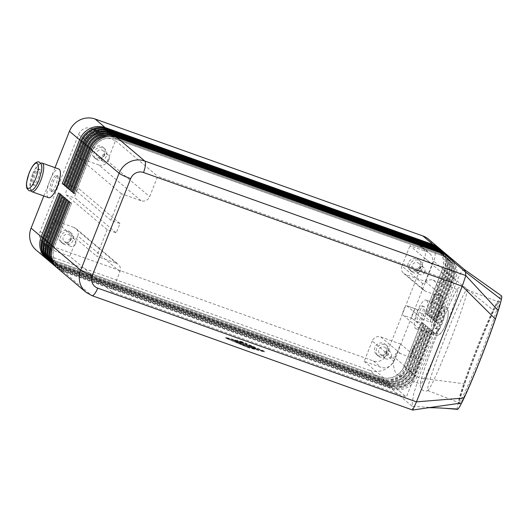 <?xml version="1.0" encoding="UTF-8"?>
<svg xmlns="http://www.w3.org/2000/svg" width="528" height="528" viewBox="0 0 528 528"><rect width="100%" height="100%" fill="white"/><g stroke="black" fill="none" stroke-linecap="round" stroke-linejoin="round"><path stroke-width="0.4" stroke-dasharray="2.64 1.98" d="M439.751 343.022A50.714 2.825 111.3 0 1 420.73 384.179A50.714 2.825 111.3 0 1 438.484 330.805A50.714 2.825 111.3 0 1 457.499 289.648A50.714 2.825 111.3 0 1 439.751 343.022M46.966 259.215A20.288 19.213 130.2 0 0 52.008 261.974L379.863 378.946A20.288 19.213 130.2 0 0 394.918 378.048A20.288 19.213 130.2 0 0 405.504 366.696L422.829 322.938L421.285 322.667L403.96 366.425A17.919 16.975 -49.8 0 1 394.607 376.457A17.919 16.975 -49.8 0 1 381.308 377.249L53.453 260.271A17.919 16.975 -49.8 0 1 48.437 257.387A17.919 16.975 -49.8 0 1 44.002 251.361A17.919 16.975 -49.8 0 1 43.923 237.97L61.248 194.212L44.009 238.042A17.919 16.975 130.2 0 0 44.081 251.434A17.919 16.975 130.2 0 0 48.523 257.459A17.919 16.975 130.2 0 0 53.539 260.344L381.394 377.322A17.919 16.975 130.2 0 0 394.693 376.523A17.919 16.975 130.2 0 0 404.039 366.498L421.364 322.74L424.07 323.987L406.745 367.745A20.288 19.213 -49.8 0 1 396.158 379.097A20.288 19.213 -49.8 0 1 381.104 379.995L53.249 263.023A20.288 19.213 -49.8 0 1 47.573 259.756M36.194 250.127A20.288 19.213 130.2 0 0 41.87 253.394L52.008 261.974L53.453 260.271L53.249 263.023L54.08 263.723L381.935 380.695A20.288 19.213 130.2 0 0 396.99 379.797A20.288 19.213 130.2 0 0 407.57 368.445L424.895 324.687L426.136 325.736L408.811 369.494A20.288 19.213 -49.8 0 1 398.231 380.853A20.288 19.213 -49.8 0 1 383.176 381.751L55.321 264.772A20.288 19.213 -49.8 0 1 49.639 261.505M63.4 196.033L46.075 239.791A17.919 16.975 130.2 0 0 46.154 253.183A17.919 16.975 130.2 0 0 50.589 259.208A17.919 16.975 130.2 0 0 55.605 262.093L383.381 378.998L381.935 380.695L381.104 379.995L381.308 377.249L379.863 378.946L369.725 370.366A20.288 19.213 130.2 0 0 384.78 369.475A20.288 19.213 130.2 0 0 395.366 358.116L405.504 366.696L404.039 366.498L407.57 368.445L406.025 368.174A17.919 16.975 -49.8 0 1 396.68 378.206A17.919 16.975 -49.8 0 1 383.381 378.998L55.526 262.027A17.919 16.975 -49.8 0 1 50.51 259.136A17.919 16.975 -49.8 0 1 46.068 253.117A17.919 16.975 -49.8 0 1 45.995 239.719L63.4 196.033L61.855 195.769M57.308 267.967A20.288 19.213 130.2 0 0 62.357 270.725L390.205 387.697A20.288 19.213 130.2 0 0 405.26 386.8A20.288 19.213 130.2 0 0 415.846 375.448L433.171 331.69L434.412 332.739L417.087 376.497L418.658 377.824L413.701 393.947L412.236 403.161L412.243 406.349L440.24 408.005M433.171 331.69L431.627 331.426L414.302 375.177A17.919 16.975 -49.8 0 1 404.95 385.209A17.919 16.975 -49.8 0 1 391.651 386.001L63.802 269.029A17.919 16.975 -49.8 0 1 58.78 266.138A17.919 16.975 -49.8 0 1 54.344 260.119A17.919 16.975 -49.8 0 1 54.265 246.721L71.676 203.036L54.351 246.794A17.919 16.975 130.2 0 0 54.424 260.185A17.919 16.975 130.2 0 0 58.865 266.211A17.919 16.975 130.2 0 0 63.881 269.095L391.736 386.074A17.919 16.975 130.2 0 0 405.035 385.282A17.919 16.975 130.2 0 0 414.381 375.25L417.087 376.497A20.288 19.213 -49.8 0 1 406.501 387.856A20.288 19.213 -49.8 0 1 391.453 388.747L63.598 271.775A20.288 19.213 -49.8 0 1 57.915 268.508M51.097 262.72A20.288 19.213 130.2 0 0 56.146 265.472L384.001 382.45L383.176 381.751L383.46 379.071A17.919 16.975 130.2 0 0 396.759 378.279A17.919 16.975 130.2 0 0 406.111 368.247L423.436 324.489L426.136 325.736M49.031 260.964A20.288 19.213 130.2 0 0 54.08 263.723L55.605 262.093L55.321 264.772L56.146 265.472L57.592 263.776A17.919 16.975 -49.8 0 1 52.576 260.891A17.919 16.975 -49.8 0 1 48.134 254.866A17.919 16.975 -49.8 0 1 48.061 241.468L65.472 197.782L63.921 197.518M65.472 197.782L48.147 241.54A17.919 16.975 130.2 0 0 48.22 254.932A17.919 16.975 130.2 0 0 52.661 260.957A17.919 16.975 130.2 0 0 57.677 263.848L385.532 380.82A17.919 16.975 130.2 0 0 398.825 380.028A17.919 16.975 130.2 0 0 408.177 369.996L425.502 326.238L428.208 327.492L410.883 371.243A20.288 19.213 -49.8 0 1 400.297 382.602A20.288 19.213 -49.8 0 1 385.242 383.5L57.387 266.521A20.288 19.213 -49.8 0 1 51.711 263.254M426.967 326.436L425.416 326.172L408.098 369.923A17.919 16.975 -49.8 0 1 398.746 379.955A17.919 16.975 -49.8 0 1 385.447 380.747L384.001 382.45A20.288 19.213 130.2 0 0 399.056 381.553A20.288 19.213 130.2 0 0 409.642 370.194L426.967 326.436L428.208 327.492M53.17 264.469A20.288 19.213 130.2 0 0 58.219 267.221L386.074 384.199A20.288 19.213 130.2 0 0 401.122 383.302A20.288 19.213 130.2 0 0 411.708 371.943L429.033 328.192L427.489 327.921L410.164 371.679A17.919 16.975 -49.8 0 1 400.811 381.711A17.919 16.975 -49.8 0 1 387.519 382.503L59.664 265.525A17.919 16.975 -49.8 0 1 54.641 262.64A17.919 16.975 -49.8 0 1 50.206 256.615A17.919 16.975 -49.8 0 1 50.134 243.223L67.452 199.465L50.213 243.289A17.919 16.975 130.2 0 0 50.285 256.687A17.919 16.975 130.2 0 0 54.727 262.713A17.919 16.975 130.2 0 0 59.743 265.597L387.598 382.569A17.919 16.975 130.2 0 0 400.897 381.777A17.919 16.975 130.2 0 0 410.249 371.745L427.568 327.994L430.274 329.241L412.949 372.992A20.288 19.213 -49.8 0 1 402.369 384.351A20.288 19.213 -49.8 0 1 387.314 385.249L59.459 268.277A20.288 19.213 -49.8 0 1 53.777 265.01M55.235 266.218A20.288 19.213 130.2 0 0 60.284 268.976L388.139 385.948A20.288 19.213 130.2 0 0 403.194 385.051A20.288 19.213 130.2 0 0 413.78 373.692L431.105 329.941L429.554 329.67L412.229 373.428A17.919 16.975 -49.8 0 1 402.884 383.46A17.919 16.975 -49.8 0 1 389.585 384.252L61.73 267.274A17.919 16.975 -49.8 0 1 56.714 264.389A17.919 16.975 -49.8 0 1 52.272 258.364A17.919 16.975 -49.8 0 1 52.199 244.972L69.524 201.214L52.285 245.038A17.919 16.975 130.2 0 0 52.358 258.436A17.919 16.975 130.2 0 0 56.793 264.462A17.919 16.975 130.2 0 0 61.816 267.346L389.671 384.318A17.919 16.975 130.2 0 0 402.963 383.526A17.919 16.975 130.2 0 0 412.315 373.494L429.64 329.743L432.346 330.99L415.021 374.748A20.288 19.213 -49.8 0 1 404.435 386.1A20.288 19.213 -49.8 0 1 389.38 386.998L61.525 270.026A20.288 19.213 -49.8 0 1 55.849 266.759M63.499 184.642L65.043 184.906L82.368 141.154A17.919 16.975 -49.8 0 1 91.72 131.122A17.919 16.975 -49.8 0 1 105.013 130.33L432.868 247.302A17.919 16.975 -49.8 0 1 437.884 250.186A17.919 16.975 -49.8 0 1 442.325 256.212A17.919 16.975 -49.8 0 1 442.398 269.61L425.08 313.361L427.779 314.609L426.538 313.559L443.863 269.808A20.288 19.213 130.2 0 0 443.777 254.641A20.288 19.213 130.2 0 0 439.362 248.358M439.996 248.873A20.288 19.213 -49.8 0 1 445.018 255.691A20.288 19.213 -49.8 0 1 445.104 270.857L427.779 314.609M426.538 313.559L424.994 313.295L442.319 269.537L443.863 269.808L433.726 261.228A20.288 19.213 130.2 0 0 433.64 246.068A20.288 19.213 130.2 0 0 428.617 239.243M442.061 250.622A20.288 19.213 -49.8 0 1 447.091 257.446A20.288 19.213 -49.8 0 1 447.176 272.606L429.851 316.364L428.611 315.315L445.929 271.557L442.319 269.537A17.919 16.975 130.2 0 0 442.24 256.146A17.919 16.975 130.2 0 0 437.804 250.12A17.919 16.975 130.2 0 0 432.788 247.236L104.933 130.258A17.919 16.975 130.2 0 0 91.634 131.05A17.919 16.975 130.2 0 0 82.282 141.082L64.964 184.84L63.657 184.239M448.272 255.875A20.288 19.213 -49.8 0 1 453.295 262.693A20.288 19.213 -49.8 0 1 453.38 277.86L436.055 321.611L434.815 320.562L433.27 320.298L450.595 276.54A17.919 16.975 130.2 0 0 450.516 263.149A17.919 16.975 130.2 0 0 446.081 257.123A17.919 16.975 130.2 0 0 441.065 254.239L113.21 137.26A17.919 16.975 130.2 0 0 99.911 138.052A17.919 16.975 130.2 0 0 90.559 148.084L73.234 191.842L71.933 191.242M450.338 257.624A20.288 19.213 -49.8 0 1 455.36 264.449A20.288 19.213 -49.8 0 1 455.446 279.609L438.121 323.367L436.88 322.318L454.205 278.56A20.288 19.213 130.2 0 0 454.12 263.393A20.288 19.213 130.2 0 0 449.704 257.116M464.686 269.762L462.561 270.541C460.904 272.369 459.056 275.834 457.017 280.936L493.469 310.319A60.859 3.386 111.3 0 1 501.6 295.924M446.2 254.126A20.288 19.213 -49.8 0 1 451.229 260.944A20.288 19.213 -49.8 0 1 451.308 276.111L433.99 319.862L432.749 318.813L431.198 318.542L448.523 274.791A17.919 16.975 130.2 0 0 448.45 261.393A17.919 16.975 130.2 0 0 444.008 255.374A17.919 16.975 130.2 0 0 438.992 252.483L111.137 135.511A17.919 16.975 130.2 0 0 97.838 136.303A17.919 16.975 130.2 0 0 88.493 146.335L71.168 190.087L69.861 189.486M434.815 320.562L452.14 276.811A20.288 19.213 130.2 0 0 452.054 261.644A20.288 19.213 130.2 0 0 447.638 255.361M444.134 252.371A20.288 19.213 -49.8 0 1 449.156 259.195A20.288 19.213 -49.8 0 1 449.242 274.355L431.917 318.113L430.676 317.064L429.132 316.793L446.457 273.042A17.919 16.975 130.2 0 0 446.378 259.644A17.919 16.975 130.2 0 0 441.943 253.618A17.919 16.975 130.2 0 0 436.927 250.734L109.072 133.762A17.919 16.975 130.2 0 0 95.773 134.554A17.919 16.975 130.2 0 0 86.42 144.586L69.095 188.338L67.795 187.737M432.749 318.813L450.067 275.055A20.288 19.213 130.2 0 0 449.988 259.895A20.288 19.213 130.2 0 0 445.566 253.612M430.676 317.064L448.001 273.306A20.288 19.213 130.2 0 0 447.916 258.146A20.288 19.213 130.2 0 0 443.5 251.863M428.611 315.315L427.06 315.044L444.385 271.286L445.929 271.557A20.288 19.213 130.2 0 0 445.85 256.397A20.288 19.213 130.2 0 0 441.434 250.114M65.564 186.391L67.115 186.661L84.434 142.903A17.919 16.975 -49.8 0 1 93.786 132.871A17.919 16.975 -49.8 0 1 107.085 132.079L434.94 249.051A17.919 16.975 -49.8 0 1 439.956 251.942A17.919 16.975 -49.8 0 1 444.391 257.968A17.919 16.975 -49.8 0 1 444.47 271.359L427.145 315.117L429.851 316.364M67.637 188.14L69.181 188.41L86.506 144.652A17.919 16.975 -49.8 0 1 95.852 134.62A17.919 16.975 -49.8 0 1 109.151 133.828L437.006 250.807A17.919 16.975 -49.8 0 1 442.022 253.691A17.919 16.975 -49.8 0 1 446.464 259.717A17.919 16.975 -49.8 0 1 446.536 273.108L448.001 273.306L447.176 272.606L444.385 271.286A17.919 16.975 130.2 0 0 444.312 257.895A17.919 16.975 130.2 0 0 439.87 251.869A17.919 16.975 130.2 0 0 434.854 248.985L106.999 132.007A17.919 16.975 130.2 0 0 93.7 132.799A17.919 16.975 130.2 0 0 84.355 142.831L67.03 186.589L65.729 185.988M69.703 189.889L71.247 190.159L88.572 146.401A17.919 16.975 -49.8 0 1 97.924 136.376A17.919 16.975 -49.8 0 1 111.223 135.577L439.078 252.556A17.919 16.975 -49.8 0 1 444.094 255.44A17.919 16.975 -49.8 0 1 448.529 261.466A17.919 16.975 -49.8 0 1 448.609 274.857L431.284 318.615L433.99 319.862M71.775 191.644L73.319 191.908L90.644 148.157A17.919 16.975 -49.8 0 1 99.99 138.125A17.919 16.975 -49.8 0 1 113.289 137.333L441.144 254.305A17.919 16.975 -49.8 0 1 446.16 257.189A17.919 16.975 -49.8 0 1 450.602 263.215A17.919 16.975 -49.8 0 1 450.674 276.613L433.349 320.364L436.055 321.611M73.841 193.393L75.385 193.664L92.71 149.906A17.919 16.975 -49.8 0 1 102.062 139.874A17.919 16.975 -49.8 0 1 115.361 139.082L443.216 256.054A17.919 16.975 -49.8 0 1 448.232 258.944A17.919 16.975 -49.8 0 1 452.668 264.97A17.919 16.975 -49.8 0 1 452.747 278.362L435.422 322.12L438.121 323.367M436.88 322.318L435.336 322.047L452.661 278.289A17.919 16.975 130.2 0 0 452.588 264.898A17.919 16.975 130.2 0 0 448.147 258.872A17.919 16.975 130.2 0 0 443.131 255.988L115.276 139.009A17.919 16.975 130.2 0 0 101.977 139.801A17.919 16.975 130.2 0 0 92.631 149.833L75.306 193.591L73.999 192.991M415.358 369.145L413.734 369.369L408.692 371.877C404.791 375.382 401.491 376.636 398.779 375.639C394.99 373.956 393.162 368.366 393.307 358.855L395.571 353.998C396.917 353.054 398.534 352.909 400.422 353.555L410.461 357.463L413.846 346.559C419.166 342.217 423.357 337.214 426.419 331.551L419.113 328.706L420.902 323.968L422.822 319.328L430.129 322.172C431.726 316.087 431.944 309.949 430.789 303.765L435.211 294.954L425.165 291.047L423.218 289.918L421.773 287.833C421.423 286.13 421.839 284.803 423.007 283.846C426.908 280.342 430.214 279.088 432.92 280.084C436.715 281.767 438.537 287.357 438.392 296.868L439.936 303.204L440.893 304.636C437.93 315.051 434.003 326.469 429.112 338.884C424.195 351.239 419.608 361.33 415.358 369.145L414.434 376.735L444.134 301.726L441.639 304.649L440.893 304.636M110.873 220.275L69.914 185.612A5.069 1.531 -70.4 0 0 69.762 185.526A5.069 1.531 -70.4 0 0 66.713 189.519A5.069 1.531 -70.4 0 0 66.205 194.99L107.164 229.654L116.272 232.901L119.981 223.522L110.873 220.275L121.394 193.71L141.128 200.752A6.765 6.402 130.2 0 0 146.144 200.449A6.765 6.402 130.2 0 0 149.675 196.667L157.714 176.352L452.179 281.411L409.979 245.698L426.67 251.658A10.144 9.61 -49.8 0 1 429.515 253.288A10.144 9.61 -49.8 0 1 432.069 264.284L425.264 281.47L405.53 274.428L425.165 291.047M141.128 200.752L98.927 165.04A6.765 6.402 130.2 0 0 103.943 164.736A6.765 6.402 130.2 0 0 107.468 160.954L149.675 196.667M400.422 353.555L380.78 336.937A6.765 6.402 130.2 0 0 375.764 337.24A6.765 6.402 130.2 0 0 372.233 341.022L393.307 358.855M119.975 271.676L77.774 235.963A6.765 6.402 130.2 0 0 77.741 230.908A6.765 6.402 130.2 0 0 76.072 228.631A6.765 6.402 130.2 0 0 74.177 227.542L116.378 263.254A6.765 6.402 130.2 0 1 118.272 264.343A6.765 6.402 130.2 0 1 119.948 266.62A6.765 6.402 130.2 0 1 119.975 271.676L111.929 291.991L406.395 397.049L414.434 376.735L408.692 371.877M386.39 352.235A4.158 3.94 -49.8 0 1 379.975 354.077A4.158 3.94 -49.8 0 1 378.926 349.569A4.158 3.94 -49.8 0 1 385.341 347.728A4.158 3.94 -49.8 0 1 386.39 352.235M391.354 356.433A4.158 3.94 -49.8 0 1 384.938 358.274A4.158 3.94 -49.8 0 1 383.889 353.773A4.158 3.94 -49.8 0 1 390.311 351.932A4.158 3.94 -49.8 0 1 391.354 356.433M374.933 347.338A6.765 6.402 130.2 0 0 376.636 354.664A6.765 6.402 130.2 0 0 387.077 351.668A6.765 6.402 130.2 0 0 385.374 344.342A6.765 6.402 130.2 0 0 374.933 347.338M388.727 353.067A6.765 6.402 -49.8 0 1 378.292 356.063A6.765 6.402 -49.8 0 1 376.589 348.737A6.765 6.402 -49.8 0 1 387.024 345.741A6.765 6.402 -49.8 0 1 388.727 353.067M104.089 155.206A4.158 3.94 -49.8 0 1 97.673 157.047A4.158 3.94 -49.8 0 1 96.624 152.546A4.158 3.94 -49.8 0 1 103.039 150.704A4.158 3.94 -49.8 0 1 104.089 155.206M109.052 159.41A4.158 3.94 -49.8 0 1 102.637 161.251A4.158 3.94 -49.8 0 1 101.587 156.743A4.158 3.94 -49.8 0 1 108.009 154.902A4.158 3.94 -49.8 0 1 109.052 159.41M92.631 150.308A6.765 6.402 130.2 0 0 94.334 157.634A6.765 6.402 130.2 0 0 104.775 154.638A6.765 6.402 130.2 0 0 103.072 147.312A6.765 6.402 130.2 0 0 92.631 150.308M106.425 156.044A6.765 6.402 -49.8 0 1 95.99 159.034A6.765 6.402 -49.8 0 1 94.288 151.708A6.765 6.402 -49.8 0 1 104.722 148.711A6.765 6.402 -49.8 0 1 106.425 156.044M419.8 267.848A4.158 3.94 -49.8 0 1 413.384 269.689A4.158 3.94 -49.8 0 1 412.335 265.188A4.158 3.94 -49.8 0 1 418.757 263.347A4.158 3.94 -49.8 0 1 419.8 267.848M424.763 272.052A4.158 3.94 -49.8 0 1 418.348 273.893A4.158 3.94 -49.8 0 1 417.298 269.386A4.158 3.94 -49.8 0 1 423.72 267.544A4.158 3.94 -49.8 0 1 424.763 272.052M408.342 262.951A6.765 6.402 130.2 0 0 410.045 270.277A6.765 6.402 130.2 0 0 420.486 267.28A6.765 6.402 130.2 0 0 418.783 259.954A6.765 6.402 130.2 0 0 408.342 262.951M422.143 268.686A6.765 6.402 -49.8 0 1 411.701 271.676A6.765 6.402 -49.8 0 1 409.999 264.35A6.765 6.402 -49.8 0 1 420.44 261.353A6.765 6.402 -49.8 0 1 422.143 268.686M70.679 239.593A4.158 3.94 -49.8 0 1 64.264 241.435A4.158 3.94 -49.8 0 1 63.215 236.927A4.158 3.94 -49.8 0 1 69.63 235.085A4.158 3.94 -49.8 0 1 70.679 239.593M75.643 243.791A4.158 3.94 -49.8 0 1 69.227 245.632A4.158 3.94 -49.8 0 1 68.178 241.131A4.158 3.94 -49.8 0 1 74.6 239.29A4.158 3.94 -49.8 0 1 75.643 243.791M59.222 234.696A6.765 6.402 130.2 0 0 60.925 242.022A6.765 6.402 130.2 0 0 71.366 239.026A6.765 6.402 130.2 0 0 69.663 231.7A6.765 6.402 130.2 0 0 59.222 234.696M73.016 240.425A6.765 6.402 -49.8 0 1 62.581 243.421A6.765 6.402 -49.8 0 1 60.872 236.095A6.765 6.402 -49.8 0 1 71.313 233.099A6.765 6.402 -49.8 0 1 73.016 240.425M426.974 407.933L412.619 409.972L412.243 406.349L391.453 388.747L391.736 386.074L390.205 387.697L389.38 386.998L389.671 384.318L388.139 385.948L387.314 385.249L387.598 382.569L386.074 384.199L385.242 383.5L385.447 380.747L57.592 263.776L57.387 266.521L58.219 267.221L59.664 265.525L59.459 268.277L60.284 268.976L61.816 267.346L61.525 270.026L62.357 270.725L63.881 269.095L63.598 271.775L91.522 295.409L412.698 410.051M423.007 283.846L401.933 266.013A6.765 6.402 130.2 0 0 401.96 271.069A6.765 6.402 130.2 0 0 403.636 273.339A6.765 6.402 130.2 0 0 405.53 274.428M479.12 358.723A54.094 3.01 111.3 0 1 458.832 402.626A54.094 3.01 111.3 0 1 458.707 402.488A54.094 3.01 111.3 0 1 477.767 345.695A54.094 3.01 111.3 0 1 497.864 301.811A54.094 3.01 111.3 0 1 498.056 301.792A54.094 3.01 111.3 0 1 479.12 358.723M478.804 345.965A55.229 3.076 -68.7 0 0 459.347 403.946A55.229 3.076 -68.7 0 0 480.19 359.271A55.229 3.076 -68.7 0 0 499.323 301.165A55.229 3.076 -68.7 0 0 478.804 345.965M448.028 346.632A54.094 3.01 111.3 0 1 427.957 390.502A54.094 3.01 111.3 0 1 427.739 390.529A54.094 3.01 111.3 0 1 446.675 333.597A54.094 3.01 111.3 0 1 466.963 289.7A54.094 3.01 111.3 0 1 467.102 289.865A54.094 3.01 111.3 0 1 448.028 346.632M39.085 179.15A8.455 2.554 -70.4 0 0 39.857 169.442A8.455 2.554 -70.4 0 0 34.947 175.652A8.455 2.554 -70.4 0 0 33.924 185.216A8.455 2.554 -70.4 0 0 34.175 185.361A8.455 2.554 -70.4 0 0 39.085 179.15M37.871 178.721A8.455 2.554 -70.4 0 0 38.643 169.006A8.455 2.554 -70.4 0 0 33.733 175.217A8.455 2.554 -70.4 0 0 32.96 184.932A8.455 2.554 -70.4 0 0 37.871 178.721M53.163 182.153A8.455 2.554 109.6 0 1 58.067 175.943A8.455 2.554 109.6 0 1 57.295 185.651A8.455 2.554 109.6 0 1 52.391 191.862A8.455 2.554 109.6 0 1 53.163 182.153M51.645 181.606A8.455 2.554 109.6 0 1 56.549 175.402A8.455 2.554 109.6 0 1 55.777 185.11A8.455 2.554 109.6 0 1 50.873 191.321A8.455 2.554 109.6 0 1 50.615 191.176A8.455 2.554 109.6 0 1 51.645 181.606M48.596 197.69A15.213 4.594 109.6 0 1 48.14 197.426A15.213 4.594 109.6 0 1 49.678 181.005A15.213 4.594 109.6 0 1 58.826 169.033M30.921 190.78A15.213 4.594 109.6 0 1 32.683 175.857A15.213 4.594 109.6 0 1 40.762 163.192M439.798 322.12A8.455 2.554 109.6 0 1 434.887 328.33A8.455 2.554 109.6 0 1 434.63 328.185A8.455 2.554 109.6 0 1 435.659 318.622A8.455 2.554 109.6 0 1 440.563 312.411A8.455 2.554 109.6 0 1 439.798 322.12M436.874 319.057A8.455 2.554 -70.4 0 0 436.102 328.766A8.455 2.554 -70.4 0 0 441.012 322.555A8.455 2.554 -70.4 0 0 441.778 312.847A8.455 2.554 -70.4 0 0 436.874 319.057M417.443 312.121A8.455 2.554 -70.4 0 0 416.671 321.836A8.455 2.554 -70.4 0 0 421.582 315.625A8.455 2.554 -70.4 0 0 422.354 305.91A8.455 2.554 -70.4 0 0 417.443 312.121M418.961 312.662A8.455 2.554 -70.4 0 0 417.938 322.225A8.455 2.554 -70.4 0 0 418.189 322.377A8.455 2.554 -70.4 0 0 423.1 316.166A8.455 2.554 -70.4 0 0 423.872 306.451A8.455 2.554 -70.4 0 0 418.961 312.662M426.598 300.353A15.213 4.594 109.6 0 1 425.06 316.767A15.213 4.594 109.6 0 1 415.919 328.746A15.213 4.594 109.6 0 1 415.463 328.482A15.213 4.594 109.6 0 1 416.995 312.061A15.213 4.594 109.6 0 1 426.142 300.082A15.213 4.594 109.6 0 1 426.598 300.353M443.296 306.306A15.213 4.594 109.6 0 1 441.758 322.72A15.213 4.594 109.6 0 1 432.61 334.699A15.213 4.594 109.6 0 1 432.155 334.435A15.213 4.594 109.6 0 1 433.693 318.021A15.213 4.594 109.6 0 1 442.84 306.042A15.213 4.594 109.6 0 1 443.296 306.306M426.419 331.551L428.406 332.119L417.892 358.684L400.514 343.979L393.71 361.165A10.144 9.61 -49.8 0 1 380.886 367.297L364.195 361.337L372.233 341.022M413.846 346.559L409.939 356.413L417.892 358.684M422.822 319.328L406.877 305.837A5.069 1.531 -70.4 0 0 406.725 305.752A5.069 1.531 -70.4 0 0 403.676 309.745A5.069 1.531 -70.4 0 0 403.168 315.216L419.113 328.706M428.406 332.119L412.269 318.463A5.069 1.531 109.6 0 1 412.784 312.992A5.069 1.531 109.6 0 1 415.833 308.999A5.069 1.531 109.6 0 1 415.985 309.085L432.122 322.74L430.129 322.172M425.264 281.47L442.636 296.175L434.689 293.905L430.789 303.765M442.636 296.175L432.122 322.74M434.689 293.905L435.211 294.954M410.461 357.463L409.939 356.413M457.466 409.345A60.859 3.386 111.3 0 1 464.369 383.823A60.859 3.386 111.3 0 1 493.469 310.319M429.132 316.793L446.536 273.108L449.242 274.355L450.067 275.055L448.523 274.791L452.14 276.811L450.674 276.613L453.38 277.86L454.205 278.56L452.747 278.362L457.017 280.936L418.658 377.824L464.369 383.823M386.258 354.869L424.618 257.981A10.144 9.61 130.2 0 0 422.063 246.985A10.144 9.61 130.2 0 0 419.225 245.355L91.37 128.377A10.144 9.61 130.2 0 0 78.553 134.508L40.194 231.389A10.144 9.61 130.2 0 0 42.748 242.385A10.144 9.61 130.2 0 0 45.586 244.015L373.441 360.994A10.144 9.61 130.2 0 0 386.258 354.869L393.71 361.165M119.981 223.522L79.022 188.866A5.069 1.531 -70.4 0 0 78.87 188.773A5.069 1.531 -70.4 0 0 75.821 192.766A5.069 1.531 -70.4 0 0 75.313 198.238L116.272 232.901M438.392 296.868L444.134 301.726L452.179 281.411M107.164 229.654L96.644 256.219L116.378 263.254M111.929 291.991L69.729 256.278L53.031 250.318A10.144 9.61 -49.8 0 1 50.193 248.688A10.144 9.61 -49.8 0 1 47.639 237.692L54.443 220.506L74.177 227.542M77.774 235.963L69.729 256.278M380.78 336.937L400.514 343.979M98.927 165.04L79.193 157.997L85.998 140.811A10.144 9.61 -49.8 0 1 98.815 134.68L115.513 140.639L107.468 160.954M121.394 193.71L79.193 157.997M401.933 266.013L409.979 245.698M54.443 220.506L96.644 256.219M115.513 140.639L157.714 176.352M364.195 361.337L406.395 397.049M429.211 316.866L431.917 318.113M43.817 195.98L55.024 167.673M431.105 329.941L432.346 330.99M429.033 328.192L430.274 329.241M422.829 322.938L424.07 323.987M433.726 261.228L395.366 358.116M68.891 201.716L71.59 202.97M71.676 203.036L70.132 202.772M424.895 324.687L423.35 324.423L406.025 368.174L408.811 369.494L409.642 370.194L408.177 369.996L411.708 371.943L410.164 371.679L413.78 373.692L412.229 373.428L415.021 374.748L415.846 375.448L414.381 375.25L431.706 331.492L434.412 332.739M241.798 342.342L225.166 337.927L248.002 347.589L264.634 352.011L241.798 342.342L242.042 341.715L264.878 351.384L248.246 346.969L225.416 337.3L242.042 341.715M66.818 199.967L69.524 201.214M69.604 201.287L68.059 201.016M64.753 198.218L67.452 199.465M67.538 199.538L65.993 199.267M62.68 196.469L65.386 197.716M60.614 194.713L63.32 195.967M58.542 192.964L61.248 194.212M369.725 370.366L41.87 253.394M61.334 194.284L59.783 194.014M251.75 347.325L249.143 345.107L253.645 346.889L251.044 345.992L255.037 347.906L252.186 346.955L252.905 347.563L255.849 348.586L251.75 347.325L251.5 347.952L255.605 349.213L252.661 348.19L251.935 347.582L254.793 348.526L250.8 346.619L253.981 347.84L249.883 346.025L248.926 345.774L251.5 347.952M250.8 346.619L251.044 345.992M251.526 347.226L251.77 346.606M251.935 347.582L252.186 346.955M252.661 348.19L252.905 347.563M235.732 341.293L234.188 340.712L235.851 342.137L237.395 342.725L235.732 341.293L235.976 340.672L237.646 342.098L234.458 340.131L235.976 340.672M226.934 337.841L242.286 341.92L263.36 350.843L248.008 346.764L226.934 337.841L226.684 338.468L242.035 342.547L242.286 341.92M242.035 342.547L263.116 351.463L263.36 350.843M263.116 351.463L247.764 347.391L248.008 346.764M247.764 347.391L226.684 338.468M225.166 337.927L225.416 337.3M264.634 352.011L264.878 351.384M248.002 347.589L248.246 346.969M236.98 341.425L239.356 343.622L240.9 344.203L238.418 342.085L243.441 343.378L236.98 341.425L237.23 340.798L243.692 342.758L238.669 341.458L241.151 343.576L239.606 342.995L237.23 340.798M238.418 342.085L238.669 341.458M241.804 343.464L240.286 342.923L242.867 345.107L245.903 345.814L250.483 347.853L246.926 344.83L245.414 344.289L248.318 346.744L245.21 345.233L243.764 345.121L241.804 343.464L242.048 342.837L244.015 344.494L245.461 344.606L248.563 346.124L245.659 343.662L247.177 344.203L250.734 347.233L246.147 345.193L243.118 344.48L240.504 342.256L242.048 342.837M243.764 345.121L244.015 344.494M245.21 345.233L245.461 344.606M248.318 346.744L248.563 346.124M245.903 345.814L246.147 345.193M32.531 174.2A13.352 4.033 -70.4 0 0 30.914 189.314A13.352 4.033 -70.4 0 0 39.072 179.738A13.352 4.033 -70.4 0 0 40.689 164.624A13.352 4.033 -70.4 0 0 32.531 174.2M445.546 324.76A13.352 4.033 -70.4 0 0 447.17 309.652A13.352 4.033 -70.4 0 0 439.012 319.229A13.352 4.033 -70.4 0 0 437.389 334.343A13.352 4.033 -70.4 0 0 445.546 324.76M42.623 237.369L44.009 238.042L42.464 237.772M44.689 239.118L46.075 239.791L44.53 239.521M46.761 240.867L48.147 241.54L46.596 241.27M48.827 242.616L50.213 243.289L48.668 243.025M50.899 244.372L52.285 245.038L50.734 244.774M85.84 292.142A20.288 19.213 130.2 0 0 91.522 295.409A10.144 3.062 109.6 0 0 91.826 295.588M52.965 246.121L54.351 246.794L52.807 246.523M80.989 140.481L82.368 141.154L80.824 140.884M433.013 245.144L432.868 247.302L434.313 245.606M105.151 128.218L105.013 130.33L106.458 128.634M83.054 142.237L84.434 142.903L82.889 142.633M435.079 246.893L434.94 249.051L436.385 247.355M108.53 130.383L107.085 132.079L107.217 129.967M85.12 143.986L86.506 144.652L84.962 144.388M437.151 248.642L437.006 250.807L438.451 249.104M110.596 132.132L109.151 133.828L109.289 131.716M87.193 145.735L88.572 146.401L87.028 146.137M439.217 250.391L439.078 252.556L440.524 250.859M112.669 133.881L111.223 135.577L111.355 133.472M89.258 147.484L90.644 148.157L89.093 147.886M441.289 252.14L441.144 254.305L442.589 252.608M114.734 135.63L113.289 137.333L113.428 135.221M91.331 149.233L92.71 149.906L91.166 149.635M443.355 253.895L443.216 256.054L444.662 254.357M116.807 137.386L115.361 139.082L115.493 136.97M435.673 318.041A13.352 4.033 -70.4 0 0 434.049 333.148A13.352 4.033 -70.4 0 0 442.207 323.572A13.352 4.033 -70.4 0 0 443.83 308.458A13.352 4.033 -70.4 0 0 435.673 318.041M412.269 318.463L403.168 315.216M415.985 309.085L406.877 305.837M424.618 257.981L432.069 264.284M69.914 185.612L79.022 188.866M66.205 194.99L75.313 198.238M419.225 245.355L426.67 251.658M373.441 360.994L380.886 367.297M45.586 244.015L53.031 250.318M40.194 231.389L47.639 237.692M78.553 134.508L85.998 140.811M91.37 128.377L98.815 134.68M248.926 345.774L249.17 345.147M249.883 346.025L250.133 345.404M253.394 347.516L253.645 346.889M252.998 347.549L253.242 346.922M253.796 348.044L254.047 347.417M254.212 348.394L254.463 347.767M254.258 348.619L254.509 347.992M255.374 349.186L255.625 348.566M252.82 348.513L253.064 347.886M234.214 340.751L234.458 340.131M237.369 342.679L237.62 342.058M235.851 342.137L236.102 341.517M236.782 341.438L237.026 340.817M242.101 342.784L242.345 342.157M243.217 343.358L243.461 342.731M240.874 344.164L241.124 343.537M239.356 343.622L239.606 342.995M240.286 342.923L240.53 342.296M245.414 344.289L245.659 343.662M246.926 344.83L247.177 344.203M250.457 347.813L250.708 347.186M249.216 347.431L249.46 346.804M244.358 345.701L244.609 345.074M242.867 345.107L243.118 344.48M467.102 289.865C467.075 289.014 466.059 287.978 464.059 286.757C459.241 285.945 459.631 287.212 457.743 288.585L454.496 293.878C450.43 301.851 445.091 314.153 438.484 330.772C432.254 346.579 427.304 360.136 423.647 371.441C420.737 380.728 420.255 383.262 420.196 385.13C420.651 387.413 419.516 388.08 423.614 390.74C425.911 391.189 427.363 391.109 427.957 390.502M445.724 307.072C447.731 306.55 450.344 313.091 445.606 324.852C442.108 332.977 438.742 336.6 435.494 335.729C433.495 336.25 430.874 329.71 435.613 317.948C439.111 309.83 442.477 306.2 445.724 307.072M76.072 228.631L118.272 264.343M379.975 354.077L384.938 358.274M376.636 354.664L378.292 356.063M97.673 157.047L102.637 161.251M94.334 157.634L95.99 159.034M413.384 269.689L418.348 273.893M410.045 270.277L411.701 271.676M64.264 241.435L69.227 245.632M60.925 242.022L62.581 243.421M403.636 273.339L423.218 289.918M458.707 402.488L459.347 403.946M427.739 390.529L458.832 402.626M398.779 375.639L420.73 384.179M39.857 169.442L38.643 169.006M58.067 175.943L56.549 175.402M434.887 328.33L436.102 328.766M416.671 321.836L418.189 322.377M415.919 328.746L432.61 334.699M442.84 306.042L426.142 300.082M423.872 306.451L422.354 305.91M441.778 312.847L440.563 312.411M52.391 191.862L50.873 191.321M34.175 185.361L32.96 184.932M432.92 280.084L457.499 289.648M466.963 289.7L498.056 301.792M497.864 301.811L499.323 301.165M406.725 305.752L415.833 308.999M69.762 185.526L78.87 188.773M71.313 233.099L69.656 231.7M74.6 239.29L69.63 235.085M420.44 261.353L418.783 259.954M423.72 267.544L418.757 263.347M104.722 148.711L103.072 147.312M108.009 154.902L103.039 150.704M387.024 345.741L385.374 344.342M390.311 351.932L385.341 347.728M422.063 246.985L429.515 253.288M42.748 242.385L50.193 248.688M248.899 345.734L249.143 345.107M253.981 347.84L254.232 347.219M254.793 348.526L255.037 347.906M255.605 349.213L255.849 348.586M234.188 340.712L234.432 340.091M237.395 342.725L237.646 342.098M236.755 341.398L236.999 340.778M243.441 343.378L243.692 342.758M240.9 344.203L241.151 343.576M240.26 342.877L240.504 342.256M245.381 344.243L245.632 343.622M250.483 347.853L250.734 347.233"/><path stroke-width="0.79" d="M97.72 288.13A10.144 3.062 109.6 0 1 94.367 294.149A10.144 3.062 109.6 0 1 91.826 295.588L412.678 410.058L416.467 401.861L97.72 288.13A10.144 9.61 -49.8 0 1 92.321 275.504A10.144 1.089 -158.4 0 1 85.153 272.593A10.144 1.089 -158.4 0 1 80.731 270.158A20.288 19.213 130.2 0 0 80.817 285.318A20.288 19.213 130.2 0 0 85.84 292.142L57.915 268.508A20.288 19.213 -49.8 0 1 52.892 261.69A20.288 19.213 -49.8 0 1 52.807 246.523L70.132 202.772L68.891 201.716L51.566 245.474A20.288 19.213 130.2 0 0 51.652 260.634A20.288 19.213 130.2 0 0 56.674 267.458L55.849 266.759A20.288 19.213 -49.8 0 1 50.82 259.934A20.288 19.213 -49.8 0 1 50.734 244.774L68.059 201.016L66.818 199.967L49.493 243.725A20.288 19.213 130.2 0 0 49.579 258.885A20.288 19.213 130.2 0 0 54.608 265.709L53.777 265.01A20.288 19.213 -49.8 0 1 48.754 258.185A20.288 19.213 -49.8 0 1 48.668 243.025L65.993 199.267L64.753 198.218L47.428 241.969A20.288 19.213 130.2 0 0 47.513 257.136A20.288 19.213 130.2 0 0 52.536 263.954L51.711 263.254A20.288 19.213 -49.8 0 1 46.682 256.436A20.288 19.213 -49.8 0 1 46.596 241.27L63.921 197.518L62.68 196.469L45.355 240.22A20.288 19.213 130.2 0 0 45.441 255.387A20.288 19.213 130.2 0 0 50.47 262.205L49.639 261.505A20.288 19.213 -49.8 0 1 44.616 254.687A20.288 19.213 -49.8 0 1 44.53 239.521L61.855 195.769L60.614 194.713L43.289 238.471A20.288 19.213 130.2 0 0 43.375 253.631A20.288 19.213 130.2 0 0 48.398 260.456L47.573 259.756A20.288 19.213 -49.8 0 1 42.544 252.932A20.288 19.213 -49.8 0 1 42.464 237.772L59.783 194.014L58.542 192.964L41.224 236.722A20.288 19.213 130.2 0 0 41.303 251.882A20.288 19.213 130.2 0 0 46.332 258.707A20.288 19.213 130.2 0 0 46.966 259.215M42.623 237.369L41.224 236.722L31.086 228.142A20.288 19.213 130.2 0 0 31.172 243.309A20.288 19.213 130.2 0 0 36.194 250.127L46.332 258.707M48.398 260.456A20.288 19.213 130.2 0 0 49.031 260.964M50.47 262.205A20.288 19.213 130.2 0 0 51.097 262.72M52.536 263.954A20.288 19.213 130.2 0 0 53.17 264.469M54.608 265.709A20.288 19.213 130.2 0 0 55.235 266.218M56.674 267.458A20.288 19.213 130.2 0 0 57.308 267.967M439.362 248.358A20.288 19.213 130.2 0 0 438.755 247.823A20.288 19.213 130.2 0 0 433.072 244.556L105.217 127.578A20.288 19.213 130.2 0 0 90.163 128.476A20.288 19.213 130.2 0 0 79.583 139.834L62.258 183.592L63.499 184.642L80.824 140.884A20.288 19.213 -49.8 0 1 91.403 129.525A20.288 19.213 -49.8 0 1 106.458 128.634L434.313 245.606A20.288 19.213 -49.8 0 1 439.996 248.873L440.821 249.572A20.288 19.213 130.2 0 0 435.145 246.305L107.29 129.334A20.288 19.213 130.2 0 0 92.235 130.231A20.288 19.213 130.2 0 0 81.649 141.583L64.324 185.341L65.564 186.391L82.889 142.633A20.288 19.213 -49.8 0 1 93.476 131.281A20.288 19.213 -49.8 0 1 108.53 130.383L436.385 247.355A20.288 19.213 -49.8 0 1 442.061 250.622L442.893 251.321A20.288 19.213 130.2 0 0 437.21 248.054L109.355 131.083A20.288 19.213 130.2 0 0 94.301 131.98A20.288 19.213 130.2 0 0 83.721 143.332L66.396 187.09L67.637 188.14L84.962 144.388A20.288 19.213 -49.8 0 1 95.542 133.03A20.288 19.213 -49.8 0 1 110.596 132.132L438.451 249.104A20.288 19.213 -49.8 0 1 444.134 252.371L444.959 253.077A20.288 19.213 130.2 0 0 439.283 249.81L111.428 132.832A20.288 19.213 130.2 0 0 96.373 133.729A20.288 19.213 130.2 0 0 85.787 145.088L68.462 188.839L69.703 189.889L87.028 146.137A20.288 19.213 -49.8 0 1 97.614 134.779A20.288 19.213 -49.8 0 1 112.669 133.881L440.524 250.859A20.288 19.213 -49.8 0 1 446.2 254.126L447.031 254.826A20.288 19.213 130.2 0 0 441.349 251.559L113.494 134.581A20.288 19.213 130.2 0 0 98.439 135.478A20.288 19.213 130.2 0 0 87.853 146.837L70.534 190.595L71.775 191.644L89.093 147.886A20.288 19.213 -49.8 0 1 99.68 136.528A20.288 19.213 -49.8 0 1 114.734 135.63L442.589 252.608A20.288 19.213 -49.8 0 1 448.272 255.875L449.097 256.575A20.288 19.213 130.2 0 0 443.414 253.308L115.566 136.336A20.288 19.213 130.2 0 0 100.511 137.234A20.288 19.213 130.2 0 0 89.925 148.586L72.6 192.344L73.841 193.393L91.166 149.635A20.288 19.213 -49.8 0 1 101.752 138.283A20.288 19.213 -49.8 0 1 116.807 137.386L444.662 254.357A20.288 19.213 -49.8 0 1 450.338 257.624L464.686 269.762L465.452 271.96L501.356 299.521A60.859 3.386 111.3 0 1 498.221 310.603A60.859 3.386 111.3 0 1 495.416 319.097A60.859 3.386 111.3 0 1 464.079 398.013A60.859 3.386 111.3 0 1 461.637 402.996A60.859 3.386 111.3 0 1 457.987 409.061A60.859 3.386 111.3 0 1 457.486 409.352A60.859 3.386 111.3 0 1 457.466 409.345L444.173 408.243L457.987 409.061M438.755 247.823L428.617 239.243A20.288 19.213 130.2 0 0 422.935 235.976L433.072 244.556L433.013 245.144M105.151 128.218L105.217 127.578L95.08 119.005A20.288 19.213 130.2 0 0 80.032 119.902A20.288 19.213 130.2 0 0 69.445 131.254L79.583 139.834L80.989 140.481M449.704 257.116A20.288 19.213 130.2 0 0 449.097 256.575M447.638 255.361A20.288 19.213 130.2 0 0 447.031 254.826M445.566 253.612A20.288 19.213 130.2 0 0 444.959 253.077M443.5 251.863A20.288 19.213 130.2 0 0 442.893 251.321M441.434 250.114A20.288 19.213 130.2 0 0 440.821 249.572M464.079 398.013L416.467 401.861L462.251 286.222L465.828 275.583L144.731 161.014A20.288 19.213 130.2 0 0 129.677 161.911A20.288 19.213 130.2 0 0 119.09 173.27L80.731 270.158L52.807 246.523M40.762 163.192A15.213 4.594 109.6 0 1 42.128 163.073L58.826 169.033A15.213 4.594 109.6 0 1 59.281 169.297A15.213 4.594 109.6 0 1 57.743 185.711A15.213 4.594 109.6 0 1 48.596 197.69L31.904 191.73A15.213 4.594 109.6 0 1 31.449 191.466A15.213 4.594 109.6 0 1 30.921 190.78M42.128 163.073A15.213 4.594 109.6 0 1 42.583 163.337A15.213 4.594 109.6 0 1 41.045 179.751A15.213 4.594 109.6 0 1 31.904 191.73M464.62 269.716L501.6 295.924A60.859 3.386 111.3 0 1 501.356 299.521M444.173 408.243L440.24 408.005C432.135 407.623 427.627 407.609 426.716 407.966L461.637 402.996M444.662 254.357L465.452 271.96L465.828 275.583L498.221 310.603M73.999 192.991L72.6 192.344M71.933 191.242L70.534 190.595M69.861 189.486L68.462 188.839M67.795 187.737L66.396 187.09M65.729 185.988L64.324 185.341M31.086 228.142L43.817 195.98M55.024 167.673L69.445 131.254M63.657 184.239L62.258 183.592M95.08 119.005L422.935 235.976M42.464 237.772L44.689 239.118M44.53 239.521L46.761 240.867M46.596 241.27L48.827 242.616M48.668 243.025L50.899 244.372M50.734 244.774L52.965 246.121M442.589 252.608L443.414 253.308L443.355 253.895M440.524 250.859L441.349 251.559L441.289 252.14M438.451 249.104L439.283 249.81L439.217 250.391M436.385 247.355L437.21 248.054L437.151 248.642M434.313 245.606L435.145 246.305L435.079 246.893M115.493 136.97L115.566 136.336L114.734 135.63M92.321 275.504L130.68 178.622A10.144 9.61 -49.8 0 1 143.504 172.491A10.144 3.062 -70.4 0 0 145.398 165.251A10.144 3.062 -70.4 0 0 144.731 161.014L116.807 137.386M113.428 135.221L113.494 134.581L112.669 133.881M111.355 133.472L111.428 132.832L110.596 132.132M109.289 131.716L109.355 131.083L108.53 130.383M107.217 129.967L107.29 129.334L106.458 128.634M130.68 178.622A10.144 1.089 -158.4 0 1 123.512 175.705A10.144 1.089 -158.4 0 1 119.09 173.27L91.166 149.635M35.732 178.543A13.352 4.033 -70.4 0 0 37.349 163.429A13.352 4.033 -70.4 0 0 29.192 173.012A13.352 4.033 -70.4 0 0 27.575 188.12A13.352 4.033 -70.4 0 0 35.732 178.543M143.504 172.491L462.251 286.222L495.416 319.097M91.331 149.233L89.093 147.886M89.258 147.484L87.028 146.137M87.193 145.735L84.962 144.388M85.12 143.986L82.889 142.633M80.824 140.884L83.054 142.237M29.02 190.7C32.201 191.697 35.574 188.074 39.131 179.824L41.679 170.379L41.864 167.125L41.395 164.38L39.244 162.043C36.056 161.047 32.69 164.677 29.132 172.92L26.585 182.365L26.4 185.625L26.869 188.364L29.02 190.7M412.678 410.051L429.013 407.642M85.84 292.142L91.826 295.588"/></g></svg>

